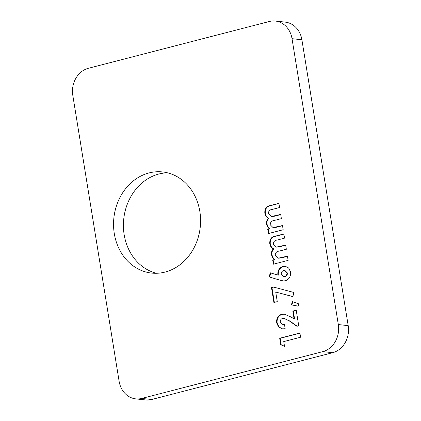 <?xml version="1.0" encoding="UTF-8"?>
<svg xmlns="http://www.w3.org/2000/svg" width="421" height="421" viewBox="0 0 421 421"><rect width="100%" height="100%" fill="white"/><g stroke="black" fill="none" stroke-linecap="round" stroke-linejoin="round"><path stroke-width="0.63" d="M288.138 260.367L273.366 264.188L272.687 259.983L274.45 259.531C272.866 258.394 271.898 256.747 271.545 254.594C271.219 252.321 271.824 250.416 273.361 248.879C271.403 247.89 270.214 246.174 269.782 243.722C269.519 239.328 271.35 236.807 275.266 236.17L283.859 233.95L284.538 238.154L277.123 240.07C274.697 240.302 273.445 241.675 273.371 244.196L276.176 247.138L285.659 245.059L286.338 249.264L279.255 251.09C276.708 251.305 275.35 252.732 275.181 255.373L278.023 258.231L287.454 256.168L288.138 260.367M277.276 301.652L273.908 302.52L271.477 287.511L273.361 287.022L293.879 292.479L292.863 296.626L275.723 292.063L277.276 301.652M280.333 322.191L282.933 324.612L284.485 324.496L285.164 328.701L282.365 328.875L278.602 327.054L276.665 322.891C276.287 318.529 277.923 315.666 281.591 314.298L284.312 314.14L291.306 317.139L294.116 318.955L292.842 311.077L296.21 310.203L298.736 325.817L296.9 326.291L289.406 321.007L283.928 318.35L282.528 318.434C280.881 318.992 280.154 320.244 280.333 322.191M199.838 211.447A50.862 43.426 96.2 0 1 151.571 273.071A50.862 43.426 96.2 0 1 113.891 217.82A50.862 43.426 96.2 0 1 162.548 171.942A50.862 43.426 96.2 0 1 199.838 211.447M292.021 38.685A22.708 19.387 -83.8 0 0 275.376 21.05L285.249 22.124A22.708 19.387 96.2 0 1 301.894 39.758L292.021 38.685L338.321 324.559L348.193 325.633A22.708 19.387 96.2 0 1 332.685 352.693L151.655 399.503A22.708 19.387 96.2 0 1 145.624 399.95L135.751 398.876A22.708 19.387 -83.8 0 0 141.788 398.429L151.655 399.503M275.376 21.05A22.708 19.387 -83.8 0 0 269.345 21.497L88.315 68.307A22.708 19.387 -83.8 0 0 72.807 95.367L119.106 381.242A22.708 19.387 -83.8 0 0 135.751 398.876M332.685 352.693L322.812 351.624L141.788 398.429M322.812 351.624A22.708 19.387 -83.8 0 0 338.321 324.559M284.522 346.383L280.744 344.746L279.697 338.247L299.905 333.022L300.583 337.226L283.743 341.578L284.522 346.383M298.142 306.193L291.448 304.867L292.306 301.52L298.689 303.857L298.142 306.193M280.275 280.27L269.224 276.929L270.25 272.792L277.834 275.081C277.534 270.566 279.286 267.661 283.091 266.367L285.159 266.193L288.68 267.998L290.543 271.908C290.879 276.413 289.164 279.37 285.396 280.781L283.196 280.939L280.275 280.27L269.224 276.929M283.175 229.745L268.409 233.566L267.73 229.361L269.493 228.908C267.909 227.772 266.935 226.124 266.582 223.972C266.261 221.699 266.867 219.794 268.398 218.257C266.446 217.268 265.251 215.552 264.825 213.1C264.562 208.705 266.388 206.185 270.308 205.548L278.897 203.327L279.581 207.532L272.161 209.447C269.74 209.679 268.487 211.053 268.409 213.573L271.213 216.515L280.696 214.436L281.375 218.641L274.297 220.467C271.75 220.683 270.393 222.109 270.219 224.751L273.066 227.608L282.496 225.545L283.175 229.745M301.894 39.758L348.193 325.633M156.544 273.276A50.862 43.426 96.2 0 1 123.758 218.888A50.862 43.426 96.2 0 1 167.453 172.81M284.496 346.22L280.744 344.746M281.217 344.794L280.165 338.3L279.697 338.247M280.165 338.3L299.931 333.19M282.933 324.612L284.507 324.633M282.602 328.896L278.986 327.017L277.139 322.944L276.665 322.891M277.139 322.944C276.755 318.581 278.397 315.718 282.059 314.35L281.591 314.298M282.059 314.35L284.543 314.166M292.842 311.077L293.311 311.13L294.584 319.007L294.116 318.955M293.311 311.13L296.237 310.372M297.189 326.217L289.88 321.055L283.928 318.35M298.152 306.156L291.448 304.867M291.921 304.92L292.748 301.678M274.35 302.41L271.945 287.564L271.477 287.511M271.945 287.564L273.687 287.111M292.879 296.552L275.723 292.063M269.693 276.981L270.698 272.924M283.091 266.367L283.565 266.414C279.755 267.709 278.002 270.614 278.302 275.134L277.834 275.081M283.565 266.414L285.396 266.225M283.433 280.96L280.744 280.323M283.512 276.718L285.012 276.676C286.664 276.15 287.459 274.913 287.401 272.976L285.059 270.587L283.565 270.624C281.881 271.166 281.102 272.429 281.233 274.413L283.512 276.718L284.538 276.629C286.191 276.097 286.99 274.866 286.933 272.924L284.591 270.535M287.401 272.976L286.933 272.924M285.012 276.676L284.538 276.629M273.813 264.072L273.155 260.036L272.687 259.983M273.155 260.036L274.45 259.531M274.924 259.578C273.334 258.441 272.366 256.799 272.013 254.647L271.545 254.594M272.013 254.647C271.692 252.374 272.298 250.469 273.829 248.927L273.361 248.879M273.829 248.927C271.877 247.943 270.682 246.222 270.256 243.775L269.782 243.722M270.256 243.775C269.993 239.375 271.819 236.86 275.739 236.223L283.886 234.118M276.176 247.138L279.533 246.817L285.685 245.222M278.023 258.231L281.423 257.899L287.48 256.331M268.851 233.45L268.198 229.413L267.73 229.361M268.198 229.413L269.493 228.908M269.961 228.956C268.377 227.824 267.409 226.177 267.056 224.025L266.582 223.972M267.056 224.025C266.73 221.751 267.335 219.846 268.872 218.304L268.398 218.257M268.872 218.304C266.914 217.32 265.725 215.599 265.293 213.152L264.825 213.1M265.293 213.152C265.03 208.753 266.861 206.237 270.777 205.601L278.923 203.496M271.213 216.515L274.571 216.194L280.723 214.599M273.066 227.608L276.465 227.277L282.523 225.709M289.88 321.055L289.406 321.007M275.739 236.223L275.266 236.17M279.533 246.817L279.06 246.764M281.423 257.899L280.954 257.847M270.777 205.601L270.308 205.548M274.571 216.194L274.103 216.141M276.465 227.277L275.992 227.224"/></g></svg>
